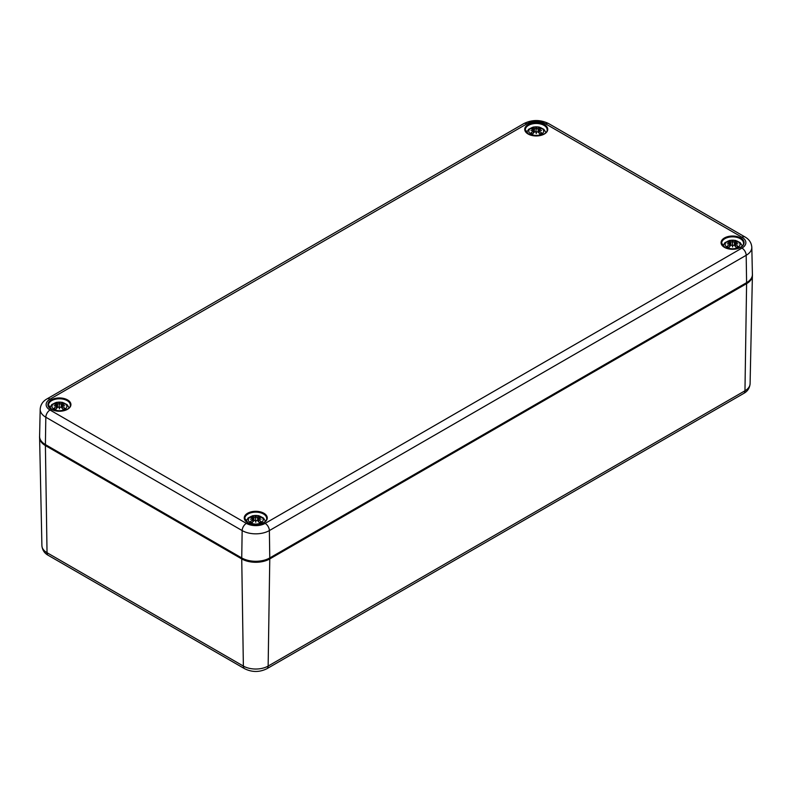 <?xml version="1.0" encoding="UTF-8"?>
<svg xmlns="http://www.w3.org/2000/svg" width="792" height="792" viewBox="0 0 792 792"><rect width="100%" height="100%" fill="white"/><g stroke="black" fill="none" stroke-linecap="round" stroke-linejoin="round"><path stroke-width="1.19" d="M541.5 134.175A7.435 4.297 180 0 1 529.056 132.244A7.435 4.297 180 0 1 538.164 126.987A7.435 4.297 180 0 1 541.5 134.175M536.521 131.799A19.622 0.723 100.8 0 1 536.243 133.6L536.521 131.799L537.946 131.937A19.79 8.682 62.3 0 1 540.075 134.244A6.871 3.97 0 0 0 541.936 133.175A19.79 13.86 -123 0 0 539.243 131.185L539.124 130.294A19.622 13.761 173.8 0 1 541.54 130.541A19.622 17.691 10.3 0 0 539.124 129.967L539.243 129.215A19.79 11.87 -48.5 0 1 541.936 128.74A6.871 3.97 0 0 0 540.075 127.67A19.79 10.672 109 0 0 537.946 128.472L536.521 128.462L536.243 129.621L535.966 128.462L534.531 128.472A19.79 10.672 -109 0 0 532.402 127.67L533.006 129.155M536.243 133.6A19.622 0.723 -100.8 0 1 535.966 131.799L536.243 127.482A19.622 3.208 95.6 0 1 536.521 128.462M533.362 133.155L533.244 131.185A19.79 13.86 123 0 0 530.541 133.175A6.871 3.97 0 0 0 532.402 134.244A19.79 8.682 -62.3 0 1 534.531 131.937L535.966 131.799M533.353 130.294A19.622 13.761 -173.8 0 0 530.947 130.541A19.622 17.691 -10.3 0 1 533.353 129.967L533.333 130.294M533.244 129.215L533.353 129.967L533.244 129.215A19.79 11.87 48.5 0 0 530.541 128.74A6.871 3.97 0 0 1 532.402 127.67M535.966 128.462A19.622 3.208 -95.6 0 1 536.243 127.482M539.154 130.294L539.243 129.215M539.124 133.155L539.124 130.294M541.362 133.165L541.936 133.175L541.362 133.165A6.158 3.554 180 0 1 539.906 134.046M539.471 129.155L540.075 127.67M530.541 133.175L531.125 133.165L530.541 133.175M64.677 409.464A7.435 4.297 180 0 1 52.232 407.533A7.435 4.297 180 0 1 61.35 402.277A7.435 4.297 180 0 1 64.677 409.464M59.697 407.088A19.622 0.723 100.8 0 1 59.42 408.89L59.697 407.088L61.123 407.227A19.79 8.682 62.3 0 1 63.261 409.533A6.871 3.97 0 0 0 65.122 408.464A19.79 13.86 -123 0 0 62.419 406.474L62.419 404.504A19.79 11.87 -48.5 0 1 65.122 404.029A6.871 3.97 0 0 0 63.261 402.96A19.79 10.672 109 0 0 61.123 403.762L59.697 403.752L59.42 404.91L59.143 403.752L57.717 403.762A19.79 10.672 -109 0 0 55.588 402.96L56.182 404.445M59.42 408.89A19.622 0.723 -100.8 0 1 59.143 407.088L59.42 402.772A19.622 3.208 95.6 0 1 59.697 403.752M56.539 408.444L56.529 405.583A19.622 13.761 -173.8 0 0 54.123 405.831A19.622 17.691 -10.3 0 1 56.529 405.257L56.42 406.474A19.79 13.86 123 0 0 53.727 408.464A6.871 3.97 0 0 0 55.588 409.533A19.79 8.682 -62.3 0 1 57.717 407.227L59.143 407.088M56.42 404.504L56.529 405.257L56.42 404.504A19.79 11.87 48.5 0 0 53.727 404.029A6.871 3.97 0 0 1 55.588 402.96M59.143 403.752A19.622 3.208 -95.6 0 1 59.42 402.772M62.301 408.444L62.311 405.583A19.622 13.761 173.8 0 1 64.716 405.831A19.622 17.691 10.3 0 0 62.311 405.257L62.419 404.504M64.538 408.454L65.122 408.464L64.538 408.454A6.158 3.554 180 0 1 63.083 409.335M62.657 404.445L63.261 402.96M53.727 408.464L54.302 408.454L53.727 408.464M737.837 247.53A7.435 4.297 180 0 1 725.393 245.599A7.435 4.297 180 0 1 734.501 240.342A7.435 4.297 180 0 1 737.837 247.53M732.857 245.154A19.622 0.723 100.8 0 1 732.58 246.956L732.857 245.154L734.283 245.292A19.79 8.682 62.3 0 1 736.412 247.599A6.871 3.97 0 0 0 738.273 246.53A19.79 13.86 -123 0 0 735.58 244.54L735.58 242.57A19.79 11.87 -48.5 0 1 738.273 242.095A6.871 3.97 0 0 0 736.412 241.025A19.79 10.672 109 0 0 734.283 241.817L732.857 241.817L732.58 242.976L732.303 241.817L730.877 241.817A19.79 10.672 -109 0 0 728.739 241.025L729.343 242.51M732.58 246.956A19.622 0.723 -100.8 0 1 732.303 245.154L732.58 240.837A19.622 3.208 95.6 0 1 732.857 241.817M729.699 246.51L729.689 243.639A19.622 13.761 -173.8 0 0 727.284 243.896A19.622 17.691 -10.3 0 1 729.689 243.322L729.581 244.54A19.79 13.86 123 0 0 726.878 246.53A6.871 3.97 0 0 0 728.739 247.599A19.79 8.682 -62.3 0 1 730.877 245.292L732.303 245.154M729.581 242.57L729.689 243.322L729.581 242.57A19.79 11.87 48.5 0 0 726.878 242.095A6.871 3.97 0 0 1 728.739 241.025M732.303 241.817A19.622 3.208 -95.6 0 1 732.58 240.837M735.461 246.51L735.471 243.639A19.622 13.761 173.8 0 1 737.877 243.896A19.622 17.691 10.3 0 0 735.471 243.322L735.58 242.57M737.698 246.52L738.273 246.53L737.698 246.52A6.158 3.554 180 0 1 736.243 247.401M735.817 242.51L736.412 241.025M726.878 246.53L727.462 246.52L726.878 246.53M261.013 522.819A7.435 4.297 180 0 1 248.579 520.889A7.435 4.297 180 0 1 257.687 515.632A7.435 4.297 180 0 1 261.013 522.819M256.034 520.443A19.622 0.723 100.8 0 1 255.757 522.245L256.034 520.443L257.469 520.582A19.79 8.682 62.3 0 1 259.598 522.888A6.871 3.97 0 0 0 261.459 521.819A19.79 13.86 -123 0 0 258.756 519.829L258.647 518.928A19.622 13.761 173.8 0 1 261.053 519.186A19.622 17.691 10.3 0 0 258.647 518.611L258.756 517.859A19.79 11.87 -48.5 0 1 261.459 517.384A6.871 3.97 0 0 0 259.598 516.315A19.79 10.672 109 0 0 257.469 517.117L256.034 517.107L255.757 518.265L255.479 517.107L254.054 517.117A19.79 10.672 -109 0 0 251.925 516.315L252.529 517.8M255.757 522.245A19.622 0.723 -100.8 0 1 255.479 520.443L255.757 516.127A19.622 3.208 95.6 0 1 256.034 517.107M252.876 521.799L252.757 519.829A19.79 13.86 123 0 0 250.064 521.819A6.871 3.97 0 0 0 251.925 522.888A19.79 8.682 -62.3 0 1 254.054 520.582L255.479 520.443M252.876 518.928A19.622 13.761 -173.8 0 0 250.46 519.186A19.622 17.691 -10.3 0 1 252.876 518.611L252.846 518.938M252.757 517.859L252.876 518.611L252.757 517.859A19.79 11.87 48.5 0 0 250.064 517.384A6.871 3.97 0 0 1 251.925 516.315M255.479 517.107A19.622 3.208 -95.6 0 1 255.757 516.127M258.667 518.938L258.756 517.859M258.637 521.799L258.647 518.928M260.875 521.809L261.459 521.819L260.875 521.809A6.158 3.554 180 0 1 259.42 522.69M258.994 517.8L259.598 516.315M250.064 521.819L250.638 521.809L250.064 521.819M269.359 558.192A19.226 11.098 180 0 1 242.164 558.192A19.226 11.098 0 0 0 269.359 558.192L269.775 557.934A19.82 11.444 180 0 1 241.738 557.934L242.164 558.192M242.015 558.301L241.738 558.924A19.82 11.444 0 0 0 269.775 558.924L269.498 558.301M752.38 275.052L752.4 275.685A19.82 11.444 0 0 1 746.599 283.635L744.965 390.783L268.142 666.072L269.775 558.924L746.599 283.635L746.321 283.011M39.62 436.986L39.6 437.62A19.82 11.444 0 0 0 45.401 445.569L45.679 444.946M266.914 668.705A5.95 3.435 60 0 0 268.142 666.072A17.513 10.108 180 0 1 243.372 666.072L47.035 552.717L45.401 445.569L241.738 558.924L243.372 666.072A5.95 3.435 120 0 0 244.609 668.705C252.044 672.368 259.479 672.368 266.914 668.705L743.728 393.416A5.95 3.435 -120 0 0 744.965 390.783A17.513 10.108 180 0 0 750.093 383.754L752.4 275.685M48.272 555.35C44.461 553.281 42.342 550.064 41.907 545.688A17.513 10.108 180 0 0 47.035 552.717A5.95 3.435 120 0 0 48.272 555.35L244.609 668.705M721.67 243.144A10.91 6.296 180 0 1 732.58 236.848A10.91 6.296 180 0 1 743.49 243.144C744.302 247.975 731.075 251.51 724.739 247.332L721.67 243.144M724.442 247.351A11.504 6.643 0 0 0 743.688 244.381A11.504 6.643 0 0 0 729.6 236.244A11.504 6.643 0 0 0 724.442 247.351M545.639 123.879L741.975 237.234A13.296 7.673 180 0 1 741.975 248.084L265.162 523.373A13.296 7.673 180 0 1 246.361 523.373L50.025 410.018A13.296 7.673 180 0 1 50.025 399.168L526.838 123.879A13.296 7.673 180 0 1 545.639 123.879A5.95 3.435 120 0 1 548.618 123.582L744.955 236.937A5.95 3.435 -60 0 0 741.975 237.234M528.106 134.006A11.504 6.643 0 0 0 547.351 131.026A11.504 6.643 0 0 0 533.264 122.889A11.504 6.643 0 0 0 528.106 134.006M247.629 522.651A11.504 6.643 0 0 0 266.874 519.671A11.504 6.643 0 0 0 252.777 511.533A11.504 6.643 0 0 0 247.629 522.651M51.292 409.296A11.504 6.643 0 0 0 70.528 406.316A11.504 6.643 0 0 0 56.44 398.178A11.504 6.643 0 0 0 51.292 409.296M525.334 129.789A10.91 6.296 180 0 1 536.243 123.493A10.91 6.296 180 0 1 547.153 129.789C547.965 134.62 534.739 138.155 528.403 133.977L525.334 129.789M48.51 405.078A10.91 6.296 180 0 1 59.42 398.782A10.91 6.296 180 0 1 70.33 405.078C71.151 409.909 57.915 413.444 51.589 409.266L48.51 405.078M244.847 518.433A10.91 6.296 180 0 1 255.757 512.137A10.91 6.296 180 0 1 266.666 518.433C267.488 523.264 254.252 526.799 247.926 522.621L244.847 518.433M752.4 274.408C752.786 277.131 750.816 279.962 746.47 282.922L269.656 558.221C260.39 562.627 251.123 562.627 241.867 558.221L45.401 444.579L241.738 557.934L242.154 530.581A19.246 11.108 0 0 0 269.369 530.581L269.775 557.934L746.599 282.645L746.183 255.291A19.246 11.108 0 0 0 751.816 247.292L752.4 274.408A19.82 11.444 180 0 1 746.599 282.645L746.173 282.892M50.025 399.168A5.95 3.435 60 0 0 47.045 398.871C42.827 401.257 40.541 404.712 40.184 409.236A19.246 11.108 0 0 0 45.817 417.226L45.401 444.579A19.82 11.444 180 0 1 39.6 436.342C39.204 439.045 41.174 441.887 45.53 444.866L45.827 444.837M50.025 410.018A5.95 3.435 -60 0 0 45.817 417.226L242.154 530.581A5.95 3.435 120 0 1 246.361 523.373M265.162 523.373A5.95 3.435 60 0 1 269.369 530.581L746.183 255.291A5.95 3.435 60 0 0 741.975 248.084M47.045 398.871L523.868 123.582A5.95 3.435 60 0 1 526.838 123.879M539.669 128.235A6.158 3.554 180 0 1 540.906 128.858M531.581 128.858A6.158 3.554 180 0 1 532.808 128.235M532.58 134.046A6.158 3.554 180 0 1 531.125 133.165M534.531 128.472L534.224 132.244M537.946 128.472L538.263 132.244M62.855 403.524A6.158 3.554 180 0 1 64.083 404.148M54.757 404.148A6.158 3.554 180 0 1 55.994 403.524M55.757 409.335A6.158 3.554 180 0 1 54.302 408.454M57.717 403.762L57.4 407.533M61.123 403.762L61.439 407.533M736.006 241.59A6.158 3.554 180 0 1 737.243 242.213M727.917 242.213A6.158 3.554 180 0 1 729.145 241.59M728.917 247.401A6.158 3.554 180 0 1 727.462 246.52M730.877 241.817L730.561 245.599M734.283 241.817L734.6 245.599M259.192 516.879A6.158 3.554 180 0 1 260.42 517.503M251.094 517.503A6.158 3.554 180 0 1 252.331 516.879M252.094 522.69A6.158 3.554 180 0 1 250.638 521.809M254.054 517.117L253.737 520.889M257.469 517.117L257.776 520.889M750.093 383.754C749.648 388.139 747.529 391.367 743.728 393.416M41.907 545.688L39.6 437.62M523.868 123.582C532.115 119.533 540.362 119.533 548.618 123.582M751.816 247.292C751.44 242.758 749.153 239.303 744.955 236.937M40.184 409.236L39.6 436.342M545.936 132.531L543.856 129.294L539.045 127.017L533.214 127.066L528.62 129.294L526.541 132.531M541.411 133.105L539.738 134.066M532.739 134.066L531.066 133.105M533.61 129.541L533.937 132.541M533.61 130.621L533.828 132.65M538.867 130.621L538.649 132.65M538.867 129.541L538.55 132.541M69.122 407.821L67.033 404.583L62.221 402.306L56.39 402.356L51.807 404.583L49.728 407.821M64.588 408.395L62.924 409.355M55.915 409.355L54.252 408.395M56.796 404.831L57.113 407.83M56.796 405.91L57.014 407.939M62.053 405.91L61.835 407.939M62.053 404.831L61.727 407.83M742.272 245.886L740.193 242.649L735.382 240.372L729.551 240.421L724.957 242.649L722.878 245.886M737.748 246.46L736.085 247.421M729.076 247.421L727.412 246.46M729.947 242.897L730.274 245.896M729.947 243.976L730.165 246.005M735.204 243.976L734.986 246.005M735.204 242.897L734.887 245.896M265.459 521.176L263.37 517.938L258.558 515.661L252.727 515.711L248.144 517.938L246.065 521.176M260.934 521.75L259.261 522.71M252.262 522.71L250.589 521.75M253.133 518.186L253.45 521.186M253.133 519.265L253.351 521.294M258.39 519.265L258.172 521.294M258.39 518.186L258.063 521.186"/></g></svg>
